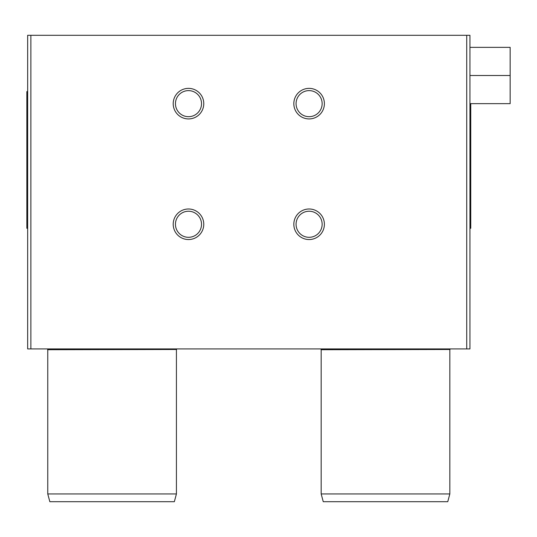 <?xml version="1.0" encoding="UTF-8"?>
<svg xmlns="http://www.w3.org/2000/svg" width="537" height="537" viewBox="0 0 537 537"><rect width="100%" height="100%" fill="white"/><g stroke="black" fill="none" stroke-linecap="round" stroke-linejoin="round"><path stroke-width="0.81" d="M469.942 35.294L469.942 348.916L466.727 348.916L466.727 35.294L469.942 35.294M466.727 35.294L27.656 35.294L27.656 348.916L466.727 348.916M293.833 103.648A15.278 15.278 0 0 1 309.111 88.37A15.278 15.278 0 0 1 324.388 103.648A15.278 15.278 0 0 1 309.111 118.925A15.278 15.278 0 0 1 293.833 103.648M322.146 103.648A13.036 13.036 0 0 0 302.593 92.357A13.036 13.036 0 0 0 302.593 114.938A13.036 13.036 0 0 0 322.146 103.648M293.833 224.271A15.278 15.278 0 0 1 309.111 208.994A15.278 15.278 0 0 1 324.388 224.271A15.278 15.278 0 0 1 309.111 239.549A15.278 15.278 0 0 1 293.833 224.271M322.146 224.271A13.036 13.036 0 0 0 302.593 212.981A13.036 13.036 0 0 0 302.593 235.562A13.036 13.036 0 0 0 322.146 224.271M173.209 103.648A15.278 15.278 0 0 1 188.487 88.37A15.278 15.278 0 0 1 203.765 103.648A15.278 15.278 0 0 1 188.487 118.925A15.278 15.278 0 0 1 173.209 103.648M201.523 103.648A13.036 13.036 0 0 0 181.969 92.357A13.036 13.036 0 0 0 181.969 114.938A13.036 13.036 0 0 0 201.523 103.648M47.759 349.721L176.425 349.486L47.759 349.486L47.189 348.916M321.173 349.721L449.838 349.486L321.173 349.486L320.602 348.916M27.656 228.292L26.85 228.292L26.85 91.585L27.656 91.585M469.942 228.292L470.748 228.292L470.748 103.648M173.209 224.271A15.278 15.278 0 0 1 188.487 208.994A15.278 15.278 0 0 1 203.765 224.271A15.278 15.278 0 0 1 188.487 239.549A15.278 15.278 0 0 1 173.209 224.271M201.523 224.271A13.036 13.036 0 0 0 181.969 212.981A13.036 13.036 0 0 0 181.969 235.562A13.036 13.036 0 0 0 201.523 224.271M30.871 35.294L30.871 348.916M469.942 47.357L510.15 47.357L510.15 103.648L469.942 103.648M510.15 75.502L469.942 75.502M321.173 493.939L449.838 493.939L447.757 501.706L323.254 501.706L321.173 493.939L321.173 349.486M47.759 493.939L176.425 493.939L174.344 501.706L49.84 501.706L47.759 493.939L47.759 349.486M449.838 493.939L449.838 349.486L450.409 348.916M176.425 493.939L176.425 349.486L176.995 348.916"/></g></svg>
